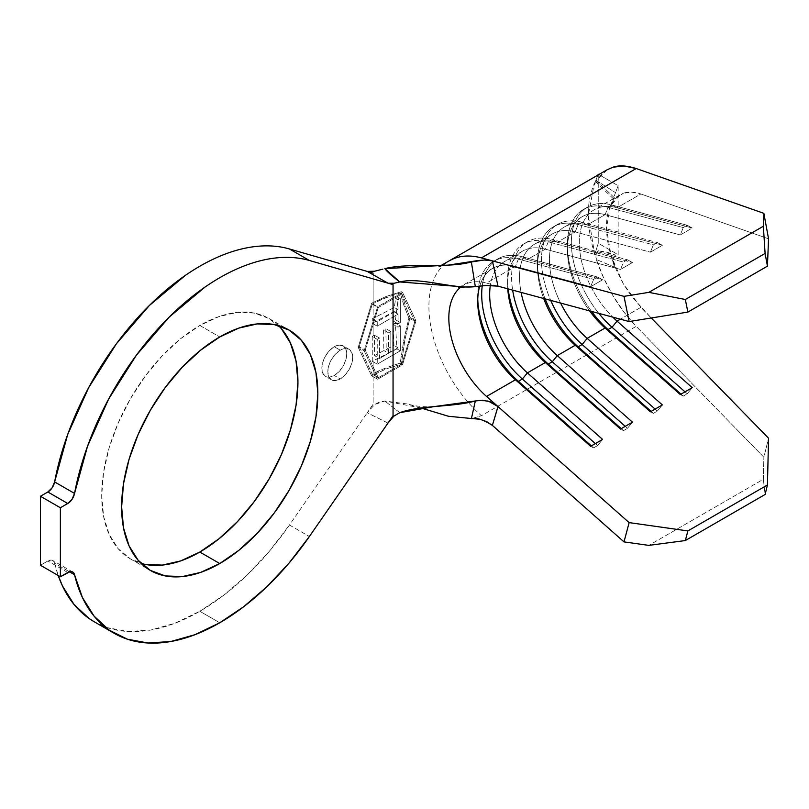 <?xml version="1.0" encoding="UTF-8"?>
<svg xmlns="http://www.w3.org/2000/svg" width="809" height="809" viewBox="0 0 809 809"><rect width="100%" height="100%" fill="white"/><g stroke="black" fill="none" stroke-linecap="round" stroke-linejoin="round"><path stroke-width="0.61" stroke-dasharray="4.04 3.03" d="M340.265 350.196A17.606 10.163 -60 0 1 349.063 349.316A17.606 10.163 -60 0 1 351.763 363.433A17.606 10.163 -60 0 1 340.265 378.946L334.289 375.497A17.606 10.163 120 0 0 345.787 359.975A17.606 10.163 120 0 0 343.087 345.868A17.606 10.163 120 0 0 334.289 346.737L340.265 350.196L334.289 346.737L339.052 345.089L343.087 345.868L345.787 348.972L346.737 353.927L345.787 359.975L343.087 366.204L339.052 371.655L334.289 375.497L329.526 377.156L325.481 376.367L322.781 373.262L321.84 368.307L322.781 362.26L325.481 356.031L329.526 350.59L334.289 346.737A17.606 10.163 120 0 0 322.781 362.26A17.606 10.163 120 0 0 325.481 376.367A17.606 10.163 120 0 0 334.289 375.497L340.265 378.946A17.606 10.163 -60 0 1 331.457 379.815A17.606 10.163 -60 0 1 328.757 365.708A17.606 10.163 -60 0 1 340.265 350.196L345.028 348.537L349.063 349.316L351.763 352.421L352.714 357.376L351.763 363.433L349.063 369.652L345.028 375.103L340.265 378.946L335.502 380.604L331.457 379.815L328.757 376.711L327.817 371.756L328.757 365.708L331.457 359.489L335.502 354.039L340.265 350.196M278.438 325.582A138.754 80.111 120 0 0 269.195 318.594A138.754 80.111 120 0 0 199.823 325.461L219.745 336.959L199.823 325.461L218.956 316.592L237.361 312.405L254.329 313.083L269.195 318.594L281.401 328.717M289.46 525.011L309.382 536.519L289.46 525.011L367.235 412.752L289.46 525.011A211.291 121.987 120 0 1 199.823 611.27L219.745 622.778L199.823 611.27L223.749 595.232L247.069 575.148L269.164 551.536L289.46 525.011M374.516 335.179L373.131 335.978L373.131 322.801L393.821 311.657L393.214 321.052L395.48 319.757L398.382 297.55L395.652 298.572L394.276 307.481L373.131 318.352L373.131 303.608L385.863 297.641L400.212 292.979L403.782 305.003L408.899 318.038L403.782 340.286L400.212 363.14L385.893 367.792L373.131 373.768L373.131 360.804L396.986 348.881L395.338 322.973L393.053 324.288L393.963 345.413L386.237 349.296L385.832 328.636L383.567 329.941L383.85 350.53L374.557 355.626L374.516 335.179L374.557 355.626L383.85 350.53L383.567 329.941L385.832 328.636L386.237 349.296L393.963 345.413L393.053 324.288L395.338 322.973L396.986 348.881L372.282 361.289L372.251 336.493L373.131 335.978L373.131 322.801L372.282 323.297L372.271 318.857L373.131 318.352L373.131 303.608L372.292 304.093L359.277 346.687L372.292 374.254L373.131 373.768L373.131 360.804L372.282 361.289L377.267 364.171L400.324 350.813L396.986 348.881L400.324 350.813L400.283 325.835L395.338 322.973L400.283 325.835L398.008 327.149L393.053 324.288L398.008 327.149L398.038 347.769L393.963 345.413L398.038 347.769L390.838 351.945L386.237 349.296L390.838 351.945L390.808 331.508L385.832 328.636L390.808 331.508L388.542 332.812L383.567 329.941L388.542 332.812L388.583 353.26L383.85 350.53L388.583 353.26L379.532 358.498L374.557 355.626L379.532 358.498L379.502 338.051L374.516 335.179L379.502 338.051L377.227 339.365L372.251 336.493L374.516 335.179M606.962 169.86L603.716 172.105L596.334 180.518L614.557 197.952L611.108 204.576C608.004 210.674 606.457 218.147 606.457 226.985C606.457 235.813 608.004 245.42 611.108 255.796L623.324 283.838L640.88 307.349L651.255 317.988L631.617 296.458L623.324 283.838L616.377 270.075L611.108 255.796L614.557 267.162L596.334 259.507L603.716 278.094L613.091 295.902L624.063 312.203L636.208 326.361L763.868 457.237L768.55 438.225L763.868 457.237L763.352 479.282L765.102 494.491L763.352 479.282L648.838 545.387L763.352 479.282L763.868 457.237L636.208 326.361L481.426 415.715L471.384 418.718L481.426 415.715A100.013 57.742 60 0 1 473.771 408.383A100.013 57.742 60 0 1 449.48 260.781M640.88 193.988L768.55 238.797L640.88 193.988C633.558 191.703 627.703 191.49 623.324 193.331L631.617 192.127L640.88 193.988L617.045 207.751L640.88 193.988M611.108 204.576L616.377 197.548L623.324 193.331L620.038 194.848L610.33 206.174L606.467 228.219L611.108 255.796L614.557 267.162L613.424 259.163L614.193 256.342L615.568 255.118L618.167 254.734L618.167 185.726L598.832 174.562L618.167 185.726L613.424 198.134L613.576 198.953L614.557 197.952L611.108 204.576M497.98 286.164L486.553 283.089L515.444 266.414L590.641 286.699L602.594 279.793L527.397 259.507L545.327 249.152L620.523 269.437L632.476 262.541L557.28 242.255L575.209 231.9L650.406 252.186L662.359 245.289L587.162 225.003L605.092 214.648L680.288 234.934L692.241 228.037L617.045 207.751L692.241 228.037L687.225 225.296L683.241 227.602L608.044 207.316L612.029 205.011L687.225 225.296L612.029 205.011L617.045 207.751A71.839 41.481 -120 0 0 579.365 240.121A71.839 41.481 -120 0 0 612.817 317.148A71.839 41.481 60 0 1 594.2 209.764A71.839 41.481 60 0 1 617.045 207.751L612.029 205.011A77.472 44.728 -120 0 0 587.395 207.185A77.472 44.728 -120 0 0 598.842 313.376A77.472 44.728 60 0 1 571.811 234.681A77.472 44.728 60 0 1 612.029 205.011L608.044 207.316L683.241 227.602L680.288 234.934L605.092 214.648A71.839 41.481 -120 0 0 582.247 216.67A71.839 41.481 -120 0 0 589.589 310.878A71.839 41.481 60 0 1 567.362 249.556A71.839 41.481 60 0 1 605.092 214.648L608.044 207.316A77.472 44.728 -120 0 0 567.362 244.955A77.472 44.728 -120 0 0 591.571 311.414A77.472 44.728 60 0 1 583.41 209.491A77.472 44.728 60 0 1 608.044 207.316L605.092 214.648L587.162 225.003L662.359 245.289L657.343 242.548L653.359 244.854L578.162 224.568L582.146 222.263L657.343 242.548L582.146 222.263L587.162 225.003A71.839 41.481 -120 0 0 560.607 303.062A71.839 41.481 60 0 1 564.318 227.016A71.839 41.481 60 0 1 587.162 225.003L582.146 222.263A77.472 44.728 -120 0 0 557.512 224.437A77.472 44.728 -120 0 0 550.707 300.392A77.472 44.728 60 0 1 582.146 222.263L578.162 224.568L653.359 244.854L650.406 252.186L575.209 231.9A71.839 41.481 -120 0 0 552.365 233.922A71.839 41.481 -120 0 0 543.688 298.501A71.839 41.481 60 0 1 537.479 266.808A71.839 41.481 60 0 1 575.209 231.9L578.162 224.568A77.472 44.728 -120 0 0 537.479 262.207A77.472 44.728 -120 0 0 545.145 298.885A77.472 44.728 60 0 1 553.528 226.742A77.472 44.728 60 0 1 578.162 224.568L575.209 231.9L557.28 242.255L632.476 262.541L627.471 259.8L623.486 262.106L548.28 241.82L552.264 239.515L627.471 259.8L552.264 239.515L557.28 242.255A71.839 41.481 -120 0 0 521.097 292.403A71.839 41.481 60 0 1 534.436 244.267A71.839 41.481 60 0 1 557.28 242.255L552.264 239.515A77.472 44.728 -120 0 0 527.63 241.689A77.472 44.728 -120 0 0 512.643 290.118A77.472 44.728 60 0 1 552.264 239.515L548.28 241.82L623.486 262.106L620.523 269.437L545.327 249.152A71.839 41.481 -120 0 0 522.483 251.174A71.839 41.481 -120 0 0 507.759 288.803A71.839 41.481 60 0 1 507.597 284.06A71.839 41.481 60 0 1 545.327 249.152L548.28 241.82A77.472 44.728 -120 0 0 507.597 279.459A77.472 44.728 -120 0 0 508.173 288.914A77.472 44.728 60 0 1 523.645 243.994A77.472 44.728 60 0 1 548.28 241.82L545.327 249.152L527.397 259.507L602.594 279.793L597.588 277.052L593.604 279.358L518.397 259.072L522.381 256.766L597.588 277.052L522.381 256.766L527.397 259.507A71.839 41.481 -120 0 0 490.345 285.304A71.839 41.481 60 0 1 504.553 261.519A71.839 41.481 60 0 1 527.397 259.507L522.381 256.766A77.472 44.728 -120 0 0 497.747 258.941A77.472 44.728 -120 0 0 482.255 285.749A77.472 44.728 60 0 1 522.381 256.766L518.397 259.072L593.604 279.358L590.641 286.699L515.444 266.414A71.839 41.481 -120 0 0 493.864 267.739A71.839 41.481 -120 0 0 492.6 268.426A71.839 41.481 -120 0 0 479.757 286.032A71.839 41.481 60 0 1 493.864 267.739A71.839 41.481 60 0 1 515.444 266.414L518.397 259.072A77.472 44.728 -120 0 0 492.61 261.954A77.472 44.728 60 0 1 493.763 261.246A77.472 44.728 60 0 1 518.397 259.072L515.444 266.414L486.553 283.089L497.98 286.164M640.88 307.349L620.382 319.191L640.88 307.349M461.221 286.75A71.839 41.481 60 0 1 463.709 285.102A71.839 41.481 60 0 1 474.64 281.815A71.839 41.481 60 0 1 486.553 283.089A71.839 41.481 60 0 0 460.988 286.932M54.618 563.236A211.291 121.987 120 0 0 58.208 575.523L54.618 563.236A9.86 5.693 120 0 0 52.777 560.516A9.86 5.693 120 0 0 47.842 561.001L40.45 565.269L47.842 561.001L52.15 560.232L53.707 561.315L54.618 563.236L69.402 571.781L54.618 563.236M94.168 621.737A211.291 121.987 120 0 0 199.823 611.27L175.037 623.193L150.949 629.999L128.206 631.516L107.455 627.683L94.481 621.919M387.976 423.077L367.235 412.752L373.131 404.247L373.131 374.921L371.634 375.781L358.195 347.314L371.634 303.324L373.131 302.465L373.131 273.129L373.131 302.465L371.634 303.324L358.195 347.314L364.171 350.762L377.611 306.773L371.634 303.324L377.611 306.773L402.518 292.393L415.968 320.86L402.518 364.859L377.611 379.229L364.171 350.762L358.195 347.314L371.634 375.781L377.611 379.229L371.634 375.781L386.368 368.843L401.355 364.181L404.783 340.458L409.991 317.411L404.773 303.972L401.355 291.725L386.358 296.387L373.131 302.465L386.358 296.387L401.355 291.725L402.518 292.393L401.355 291.725L404.773 303.972L409.991 317.411L415.968 320.86L409.991 317.411L404.783 340.458L401.355 364.181L402.518 364.859L401.355 364.181L386.368 368.843L373.131 374.921L373.131 404.247L367.235 412.752L387.976 423.077M67.764 572.499L47.842 561.001L67.764 572.499M145.307 564.419L130.441 558.918L118.245 548.795L109.175 534.436L103.592 516.405L101.712 495.401L103.592 472.203L109.175 447.731L118.245 422.905L130.441 398.695L145.307 376.023L162.275 355.758L180.68 338.688L199.823 325.461A138.754 80.111 120 0 0 109.175 447.731A138.754 80.111 120 0 0 130.441 558.918A138.754 80.111 120 0 0 141.12 563.418M374.678 271.207L382.859 269.124M445.83 263.249A100.013 57.742 -120 0 0 481.426 415.715L636.208 326.361C626.682 316.258 618.976 306.105 613.091 295.902C605.86 283.585 600.268 271.46 596.334 259.507L614.557 267.162L613.475 262.126M421.064 408.009L384.831 401.021L374.678 404.53L367.235 412.752L374.678 404.53L379.441 402.043L384.831 401.021L407.008 403.924L421.064 408.009M388.239 422.702L394.094 415.988M399.777 412.671L384.831 401.021L399.777 412.671L393.184 416.827M595.879 256.898L596.334 259.507L596.102 254.653L598.357 250.719L596.142 254.501L595.879 256.898M607.185 169.738L596.334 180.518L596.122 182.227L598.357 181.833L594.757 183.279C590.428 191.773 588.274 202.169 588.285 214.476C588.274 226.763 590.428 240.142 594.757 254.582L598.357 250.719L594.757 254.582L598.245 243.226L618.167 254.734L618.167 185.726L614.415 195.485M477.755 299.077A77.472 44.728 60 0 1 492.61 261.954A77.472 44.728 -120 0 0 477.714 296.711A77.472 44.728 -120 0 0 477.755 299.077M597.588 445.567L595.353 443.595L597.588 445.567L593.604 447.873L591.369 445.901L593.604 447.873L590.641 446.315L593.604 447.873L597.588 445.567L602.594 439.418L597.588 445.567M597.588 277.052L602.594 279.793L590.641 286.699L593.604 279.358L597.588 277.052M627.471 428.315L625.236 426.343L627.471 428.315L623.486 430.621L621.251 428.649L623.486 430.621L620.523 429.063L623.486 430.621L627.471 428.315L632.476 422.167L627.471 428.315M627.471 259.8L632.476 262.541L620.523 269.437L623.486 262.106L627.471 259.8M657.343 411.063L655.118 409.091L657.343 411.063L653.359 413.369L651.134 411.397L653.359 413.369L650.406 411.811L653.359 413.369L657.343 411.063L662.359 404.915L657.343 411.063M657.343 242.548L662.359 245.289L650.406 252.186L653.359 244.854L657.343 242.548M687.225 393.811L685.001 391.839L687.225 393.811L683.241 396.117L681.016 394.145L683.241 396.117L680.288 394.559L683.241 396.117L687.225 393.811L692.241 387.663L687.225 393.811M687.225 225.296L692.241 228.037L680.288 234.934L683.241 227.602L687.225 225.296M475.328 400.971L487.453 401.021M595.434 181.509L597.902 175.098L594.14 184.513L588.285 215.447L594.757 254.582L598.245 243.226L598.245 174.218L598.245 243.226L618.167 254.734L615.568 255.118L607.225 252.256L598.357 250.719L615.568 255.118M610.33 206.174L613.424 198.134M594.757 183.279L598.357 181.833L615.568 192.663L598.357 181.833L596.102 182.217L595.879 181.58L596.102 182.217M614.557 197.952L596.334 180.518L595.879 181.58M364.171 350.762L377.611 306.773L402.518 292.393L415.968 320.86L402.518 364.859L377.611 379.229L364.171 350.762M378.268 377.702L401.861 364.09L414.875 321.486L401.861 293.93L378.268 307.541L365.253 350.145L378.268 377.702L365.253 350.145L359.277 346.687L372.292 374.254L378.268 377.702L372.292 374.254L373.131 373.768L379.259 370.562L392.972 365.395L400.212 363.14L401.861 364.09L378.268 377.702M408.899 318.038L414.875 321.486L401.861 364.09L400.212 363.14L403.782 340.286L408.899 318.038L403.782 305.003L400.212 292.979L401.861 293.93L414.875 321.486L408.899 318.038M373.131 303.608L372.292 304.093L378.268 307.541L401.861 293.93L400.212 292.979L392.962 295.245L379.239 300.412L373.131 303.608M372.292 304.093L359.277 346.687L365.253 350.145L378.268 307.541L372.292 304.093M372.282 361.289L372.251 336.493L377.227 339.365L377.267 364.171L372.282 361.289M400.324 350.813L377.267 364.171L377.227 339.365L379.502 338.051L379.532 358.498L388.583 353.26L388.542 332.812L390.808 331.508L390.838 351.945L398.038 347.769L398.008 327.149L400.283 325.835L400.324 350.813M393.821 311.657L398.068 314.114L398.089 323.863L393.214 321.052L393.821 311.657L372.282 323.297L372.271 318.857L394.276 307.481L395.652 298.572L398.382 297.55L395.48 319.757L393.214 321.052L398.089 323.863L400.334 322.558L395.48 319.757L400.334 322.558L400.293 298.652L398.382 297.55L400.293 298.652L398.048 299.947L395.652 298.572L398.048 299.947L398.068 309.665L394.276 307.481L398.068 309.665L377.257 321.729L372.271 318.857L377.257 321.729L377.257 326.179L372.282 323.297L377.257 326.179L398.068 314.114L393.821 311.657M398.089 323.863L400.334 322.558L400.293 298.652L398.048 299.947L398.068 309.665L377.257 321.729L377.257 326.179L398.068 314.114L398.089 323.863M349.063 349.316L343.087 345.868M269.195 318.594L289.116 330.092M582.247 216.67L564.318 227.016M620.038 194.848L594.2 209.764M552.365 233.922L534.436 244.267M522.483 251.174L504.553 261.519M492.6 268.426L458.723 287.559M130.441 558.918L150.363 570.416M72.699 572.014L52.777 560.516M448.055 265.14L438.256 266.94L441.35 265.372M434.039 406.614C425.109 407.281 416.099 406.381 407.008 403.924M497.747 258.941L493.763 261.246M477.714 296.711L477.714 301.312M527.63 241.689L523.645 243.994M507.597 279.459L507.597 284.06M557.512 224.437L553.528 226.742M537.479 262.207L537.479 266.808M587.395 207.185L583.41 209.491M567.362 244.955L567.362 249.556M613.475 198.903L596.021 182.146M331.457 379.815L325.481 376.367"/><path stroke-width="1.21" d="M281.401 328.717L290.461 343.067L296.043 361.097L297.934 382.111L296.043 405.299L290.461 429.771L281.401 454.597L269.195 478.807L254.329 501.479L237.361 521.744L218.956 538.814L199.823 552.041L219.745 563.539A138.754 80.111 -60 0 1 150.363 570.416A138.754 80.111 -60 0 1 129.096 459.229A138.754 80.111 -60 0 1 219.745 336.959L238.877 328.09L257.282 323.913L274.251 324.591L289.116 330.092L301.312 340.215L310.383 354.564L315.965 372.595L317.856 393.609L315.965 416.797L310.383 441.279L301.312 466.095L289.116 490.305L274.251 512.977L257.282 533.242L238.877 550.312L219.745 563.539L200.602 572.418L182.197 576.595L165.228 575.917L150.363 570.416L138.167 560.293L129.096 545.944L123.514 527.913L121.633 506.899L123.514 483.711L129.096 459.229L138.167 434.413L150.363 410.203L165.228 387.521L182.197 367.266L200.602 350.196L219.745 336.959A138.754 80.111 -60 0 1 289.116 330.092A138.754 80.111 -60 0 1 310.383 441.279A138.754 80.111 -60 0 1 219.745 563.539L199.823 552.041A138.754 80.111 120 0 0 287.529 438.893A138.754 80.111 120 0 0 278.438 325.582M72.699 572.014A9.86 5.693 -60 0 0 67.764 572.499L60.372 576.766L40.45 565.269L40.45 496.261L47.842 491.993L67.764 503.491A9.86 5.693 -60 0 0 74.539 493.429L54.618 481.921L52.15 487.776L47.842 491.993A9.86 5.693 120 0 0 54.618 481.921L67.643 434.645L88.687 387.612L116.476 343.683L149.331 305.529L185.251 275.464C197.558 266.96 209.834 260.245 222.06 255.31C234.286 250.375 246.108 247.372 257.515 246.3C268.922 245.228 279.57 246.118 289.46 248.98L373.131 273.129L367.235 271.43L387.976 283.17L393.053 284.637L393.053 415.755L309.382 536.519A211.291 121.987 -60 0 1 219.745 622.778A211.291 121.987 -60 0 1 114.089 633.245A211.291 121.987 -60 0 1 74.539 574.744L69.402 571.781L74.539 574.744L82.387 597.457L94.046 616.084L109.175 630.13L127.377 639.191L148.128 643.013L170.871 641.497L194.959 634.691L219.745 622.778L243.671 606.73L266.99 586.646L289.086 563.034L309.382 536.519L393.053 415.755L393.053 284.637L309.382 260.478L289.46 248.98L367.235 271.43L387.976 283.17L309.382 260.478L289.46 248.98A211.291 121.987 120 0 0 54.618 481.921L74.539 493.429A211.291 121.987 -60 0 1 309.382 260.478C299.492 257.626 288.843 256.726 277.436 257.798C266.03 258.87 254.208 261.873 241.982 266.808C229.746 271.743 217.479 278.468 205.173 286.962L169.253 317.027L136.397 355.181L108.608 399.11L87.564 446.143L74.539 493.429L72.072 499.284L67.764 503.491L60.372 507.759L40.45 496.261L47.842 491.993L67.764 503.491L60.372 507.759L60.372 576.766L40.45 565.269L40.45 496.261L60.372 507.759L60.372 576.766L70.049 571.629L72.072 571.73L73.629 572.812L74.539 574.744A9.86 5.693 -60 0 0 72.699 572.014L72.638 571.973M768.55 438.225L651.255 317.988L768.55 438.225L767.438 484.985L768.55 438.225M449.48 260.781A100.013 57.742 60 0 1 449.622 260.7A100.013 57.742 60 0 1 481.426 257.899L624.002 296.357L481.426 257.899L636.208 168.535L763.868 213.343L763.352 226.247L765.102 253.429L767.438 266.151L765.102 253.429L685.324 299.492L765.102 253.429L763.352 226.247L648.838 292.362L685.324 299.492L687.883 312.082L767.438 266.151L687.883 312.082L629.129 321.547L624.002 296.357L648.838 292.362L763.352 226.247L763.868 213.343L768.55 238.797L767.438 266.151L768.55 238.797L763.868 213.343L636.208 168.535L624.063 165.987L613.091 167.19L606.962 169.86M492.378 260.852L498.01 286.174L487.483 285.355L475.328 286.608L471.364 261.964L484.187 260.013L492.378 260.852L498.01 286.174L629.129 321.547L497.98 286.164L485.622 285.456L475.328 286.608L471.364 261.964C447.195 268.659 409.587 262.5 384.831 268.628C387.218 271.773 392.203 276.213 399.777 281.957C420.306 276.708 453.182 289.491 475.328 286.608L465.185 286.983L399.777 281.957L394.094 283.251L388.239 283.241L394.094 283.251L399.777 281.957L384.831 268.628L448.055 265.14L478.301 260.498L485.127 260.002L491.083 260.549M394.094 415.988L399.777 412.671C420.306 405.178 453.182 407.21 475.328 400.971L482.184 400.212L489.051 401.497L497.98 406.553L486.553 396.45L515.444 379.775L518.397 381.322L591.369 445.901L518.397 381.322A77.472 44.728 60 0 1 477.755 299.077A77.472 44.728 -120 0 0 518.397 381.322L522.381 379.027L595.353 443.595L522.381 379.027L518.397 381.322L515.444 379.775A71.839 41.481 60 0 1 477.714 301.312A71.839 41.481 60 0 1 479.757 286.032A71.839 41.481 -120 0 0 515.444 379.775L590.641 446.315L602.594 439.418L527.397 372.868L522.381 379.027A77.472 44.728 60 0 1 482.255 285.749A77.472 44.728 -120 0 0 522.381 379.027L527.397 372.868L545.327 362.523L548.28 364.07L621.251 428.649L548.28 364.07A77.472 44.728 60 0 1 508.173 288.914A77.472 44.728 -120 0 0 548.28 364.07L552.264 361.775L625.236 426.343L552.264 361.775L548.28 364.07L545.327 362.523A71.839 41.481 60 0 1 507.759 288.803A71.839 41.481 -120 0 0 545.327 362.523L620.523 429.063L632.476 422.167L557.28 355.616L552.264 361.775A77.472 44.728 60 0 1 512.643 290.118A77.472 44.728 -120 0 0 552.264 361.775L557.28 355.616L575.209 345.271L578.162 346.818L651.134 411.397L578.162 346.818A77.472 44.728 60 0 1 545.145 298.885A77.472 44.728 -120 0 0 578.162 346.818L582.146 344.523L655.118 409.091L582.146 344.523L578.162 346.818L575.209 345.271A71.839 41.481 60 0 1 543.688 298.501A71.839 41.481 -120 0 0 575.209 345.271L650.406 411.811L662.359 404.915L587.162 338.364L582.146 344.523A77.472 44.728 60 0 1 550.707 300.392A77.472 44.728 -120 0 0 582.146 344.523L587.162 338.364L605.092 328.019L608.044 329.566L681.016 394.145L608.044 329.566A77.472 44.728 60 0 1 591.571 311.414A77.472 44.728 -120 0 0 608.044 329.566L612.029 327.271L685.001 391.839L612.029 327.271L608.044 329.566L605.092 328.019L680.288 394.559L692.241 387.663L617.045 321.112L612.029 327.271A77.472 44.728 60 0 1 598.842 313.376A77.472 44.728 -120 0 0 612.029 327.271L617.045 321.112A71.839 41.481 60 0 1 612.817 317.148A71.839 41.481 -120 0 0 617.045 321.112L620.382 319.191L617.045 321.112L692.241 387.663L680.288 394.559L605.092 328.019A71.839 41.481 60 0 1 589.589 310.878A71.839 41.481 -120 0 0 605.092 328.019L587.162 338.364A71.839 41.481 60 0 1 560.607 303.062A71.839 41.481 -120 0 0 587.162 338.364L662.359 404.915L650.406 411.811L575.209 345.271L557.28 355.616A71.839 41.481 60 0 1 521.097 292.403A71.839 41.481 -120 0 0 557.28 355.616L632.476 422.167L620.523 429.063L545.327 362.523L527.397 372.868A71.839 41.481 60 0 1 490.345 285.304A71.839 41.481 -120 0 0 527.397 372.868L602.594 439.418L590.641 446.315L515.444 379.775L486.553 396.45A71.839 41.481 60 0 1 461.221 286.75M94.481 621.919L89.263 618.622L74.125 604.586L62.465 585.949L58.208 575.523A211.291 121.987 120 0 0 94.168 621.737L114.089 633.245M141.12 563.418A138.754 80.111 120 0 0 199.823 552.041L180.68 560.92L162.275 565.097L145.307 564.419M374.678 271.207L370.744 271.844L367.235 271.43L374.678 271.207L382.859 269.124M441.35 265.372L607.185 169.738L613.091 167.19C618.976 165.087 626.682 165.542 636.208 168.535L481.426 257.899A100.013 57.742 -120 0 0 451.159 259.871M472.709 418.637L448.51 416.281L421.064 408.009L448.51 416.281L472.709 418.637M487.453 401.021C490.173 401.456 493.682 403.307 497.98 406.553L492.378 425.403L624.002 541.888L629.129 522.614L486.553 396.45A71.839 41.481 60 0 1 459.219 288.449M473.103 418.617L480.081 419.305L486.755 421.661L492.378 425.403L498.01 406.583L629.129 522.614L687.883 530.916L685.324 540.554L648.838 545.387L624.002 541.888L492.378 425.403C483.145 419.547 476.147 417.323 471.384 418.718L475.328 400.971L434.039 406.614L399.777 412.671M687.883 530.916L767.438 484.985L687.883 530.916L685.324 540.554L765.102 494.491L767.438 484.985L765.102 494.491L685.324 540.554L648.838 545.387L624.002 541.888L629.129 522.614L687.883 530.916M471.384 418.718L475.328 400.971M629.129 321.547L624.002 296.357L648.838 292.362L685.324 299.492L687.883 312.082L629.129 321.547M598.832 174.562L598.245 174.218L597.902 175.098L598.245 174.218L598.832 174.562M594.14 184.513L594.757 183.279M387.976 423.077L393.649 416.382M458.723 287.559L465.185 286.983"/></g></svg>

